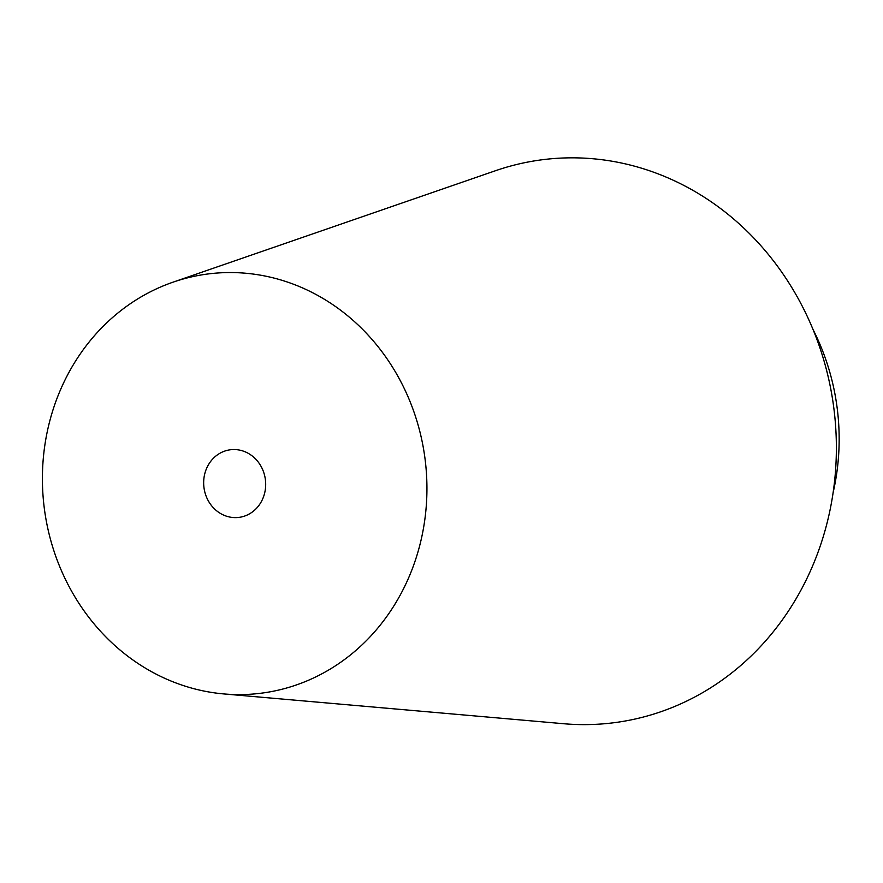 <?xml version="1.0" encoding="UTF-8"?>
<svg xmlns="http://www.w3.org/2000/svg" width="883" height="883" viewBox="0 0 883 883"><rect width="100%" height="100%" fill="white"/><g stroke="black" fill="none" stroke-linecap="round" stroke-linejoin="round"><path stroke-width="1.32" d="M279.646 689.833A211.291 191.964 -97 0 0 419.392 429.767A211.291 191.964 -97 0 0 173.057 282.163A211.291 191.964 -97 0 0 44.15 507.063A211.291 191.964 -97 0 0 223.807 693.928A211.291 191.964 -97 0 0 279.646 689.833M223.807 693.928L563.597 723.718A283.763 257.803 -97 0 0 638.575 718.232A283.763 257.803 -97 0 0 826.245 368.973A283.763 257.803 -97 0 0 495.429 170.739L173.057 282.163M241.931 516.853A34.084 30.971 -97 0 0 265.154 478.078A34.084 30.971 -97 0 0 230.507 449.745A34.084 30.971 -97 0 0 203.94 487.361A34.084 30.971 -97 0 0 238.84 517.405A34.084 30.971 -97 0 0 241.931 516.853M833.144 492.559A221.556 201.28 -97 0 0 813.044 329.525"/></g></svg>
